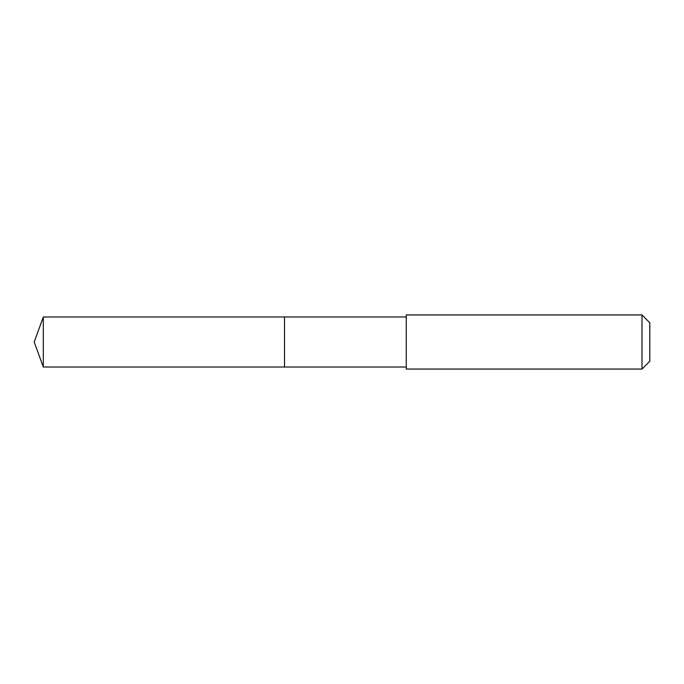 <?xml version="1.0" encoding="UTF-8"?>
<svg xmlns="http://www.w3.org/2000/svg" width="684" height="684" viewBox="0 0 684 684"><rect width="100%" height="100%" fill="white"/><g stroke="black" fill="none" stroke-linecap="round" stroke-linejoin="round"><path stroke-width="1.03" d="M284.501 320.121L284.501 316.974L43.314 316.974L43.314 367.026L284.501 367.026L284.501 316.974L406.262 316.974L406.262 367.026L284.501 367.026L284.501 320.121M406.262 314.939L406.262 369.061L641.985 369.061L641.985 314.939L406.262 314.939L406.262 316.974M641.985 314.939L649.8 322.754L649.8 361.246L641.985 369.061M284.501 367.026L43.314 367.026L34.2 342L43.314 367.026M34.2 342L43.314 316.974M406.262 367.026L406.262 369.061"/></g></svg>
